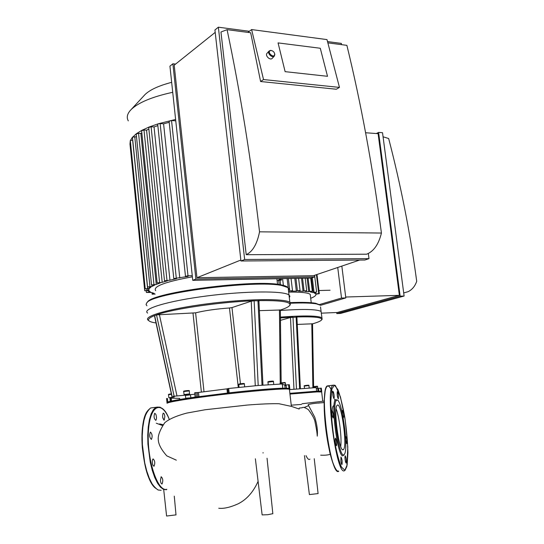<?xml version="1.0" encoding="UTF-8"?>
<svg xmlns="http://www.w3.org/2000/svg" width="544" height="544" viewBox="0 0 544 544"><rect width="100%" height="100%" fill="white"/><g stroke="black" fill="none" stroke-linecap="round" stroke-linejoin="round"><path stroke-width="0.82" d="M288.66 292.121C300.839 291.944 308.026 292.686 310.223 294.352L310.427 295.997M312.29 277.712L314.051 292.291L316.628 292.06L314.174 292.917L315.527 293.719L319.321 293.685L315.846 294.161C316.322 295.365 314.609 296.752 310.706 298.309M315.527 293.719L315.384 292.543M279.181 284.573L278.718 280.595M308.094 278.154L309.699 291.434L312.304 291.21L310.25 291.944L313.154 292.57L311.392 278.011M288.551 291.23L292.495 290.605L291.067 291.162L296.317 291.108L294.807 278.406M288.204 287.708L287.123 278.548M302.552 278.256L304.076 290.945L306.707 290.714L304.919 291.38L308.761 291.734L307.122 278.174M330.092 290.231L318.934 290.53M295.943 278.385L297.418 290.754L300.064 290.523L298.479 291.128L303.069 291.271L301.512 278.276M304.076 290.945L303.069 291.271M297.418 290.754L296.317 291.108M314.051 292.291L313.154 292.57M309.699 291.434L308.761 291.734M322.13 319.233L321.082 311.467C317.111 309.223 303.538 308.883 280.357 310.454C303.538 308.883 317.111 309.223 321.082 311.467L320.532 306.938M290.673 303.226C302.668 302.736 311.263 302.96 316.452 303.885L320.314 305.184M290.231 302.62C302.076 302.144 310.57 302.369 315.704 303.287L319.872 304.905M280.466 320.375L290.482 317.485L296.895 317.098M321.735 391.653L321.307 388.137L321.735 391.66L321.096 391.7C321.626 391.408 320.987 391.245 319.199 391.218L316.234 391.272L316.635 391.197L316.207 387.586L289.959 389.586M280.439 317.927L292.978 317.132L296.466 388.974M297.248 324.421L312.535 323.802M299.635 388.695L296.133 316.996C314.582 316.431 323.054 317.424 321.538 319.981C320.579 321.123 317.58 322.408 312.535 323.836M316.254 388.001L317.927 388.47L320.668 388.192L321.055 391.367M321.307 388.137L320.668 388.192M316.234 391.272L289.864 393.366M316.567 391.197L289.864 393.332M321.844 317.757C317.818 315.636 304.014 315.418 280.432 317.104M289.952 394.074L316.975 391.904L321.647 391.952L321.708 392.414M194.854 394.23L173.06 396.338M171.952 396.617L154.469 315.738L156.516 314.874C173.019 308.849 220.85 301.866 254.15 300.771L258.917 300.818M174.094 396.127L156.516 314.874L195.609 312.841C204.809 310.57 216.097 308.944 229.473 307.979L231.982 307.584L251.226 301.199L254.15 300.771L258.196 385.485L227.786 388.586L228.269 392.965L229.153 392.829L228.67 388.443M282.22 383.976L258.196 385.485M282.22 383.935L282.798 388.178L282.356 388.266C270.742 388.681 252.715 390.245 228.269 392.965L196.37 396.984L195.915 392.625L194.698 392.748L195.16 397.106L196.37 396.984C178.582 399.52 169.062 401.309 167.797 402.349L167.042 403.274C167.906 401.996 190.176 398.351 219.252 394.869C248.302 391.381 277.692 388.844 286.634 388.967L289.374 389.13L289.959 389.592L289.456 389.871M195.915 392.625L197.295 392.584L197.744 396.787M198.927 396.624L198.485 392.469L197.295 392.584M198.485 392.469L226.95 388.858L227.412 393.067M227.8 388.722L226.95 388.858M184.137 394.563L189.577 393.897L184.137 394.563M259.386 310.644L280.35 310.005M168.939 397.698L174.236 397.052L168.939 397.698M189.06 397.95L185.715 398.222L189.06 397.95M285.389 385.669L284.845 385.696M284.866 385.88L285.41 385.784M262.018 385.159L257.958 300.648C281.37 300.261 291.924 301.9 289.619 305.558C288.449 306.945 285.362 308.441 280.35 310.046M156.033 322.959L154.469 322.714C146.458 321.266 146.506 318.879 154.612 315.568L172.115 396.542M179.656 399.48L179.547 398.439M179.54 398.398L170.816 398.133L171.115 401.105L170.809 398.133L169.932 398.194L170.252 401.309M166.573 398.541L166.967 402.431L166.566 398.541L167.45 398.48L167.81 401.996M282.37 384.452L285.314 385.077L288.551 384.751L289 388.559M282.356 388.266L285.743 388.226C288.347 388.26 289.449 388.47 289.041 388.858L289.802 388.804L289.326 384.703L288.551 384.751M289.32 384.696L289.809 388.81M282.71 388.178C271.055 388.613 253.205 390.164 229.153 392.829M167.545 402.655L166.988 402.682C166.376 401.758 175.766 399.901 195.16 397.106M289.619 305.558L290.326 304.674L289.864 302.335C284.736 298.33 246.629 298.738 207.672 303.756C168.654 308.734 142.249 316.526 148.369 320.341M289.864 302.335L289 294.984C283.846 290.727 245.745 290.911 206.829 295.956C167.851 300.948 141.501 309.006 147.635 313.065C141.501 309.006 167.851 300.948 206.829 295.956C245.745 290.911 283.846 290.727 289 294.984L289.891 296.249L289.313 297.656L289.891 296.249L289 294.984L288.13 287.654L289.034 288.986L288.463 290.462M155.7 290.727C152.599 286.545 164.825 281.908 192.379 276.821M283.336 278.623L280.908 278.705L278.514 280.038L281.486 280.072L277.114 280.684M152.157 292.76L152.293 294.154L154.217 293.379L151.388 292.461L146.397 292.468L150.362 291.951L149.022 290.741L144.731 290.72L148.811 290.197L149.076 288.918L145.234 288.884L149.491 288.347L151.069 287.008L147.553 286.967L152.021 286.416L154.788 285.029L151.531 284.968L156.264 284.41L160.201 282.975L157.155 282.907L162.2 282.336L167.382 280.854L164.499 280.779L169.946 280.194L176.535 278.664L173.788 278.582L188.129 276.406L185.477 276.325L188 275.774L192.256 275.706M148.682 288.925L148.784 289.925M149.362 287.048L149.491 288.347M173.781 278.501L157.712 124.331L158.372 123.76L160.133 123.57L163.594 123.821L169.204 122.332M163.594 123.821L179.778 277.984M151.885 285.063L152.021 286.416M164.492 280.697L148.702 127.486L151.096 126.745L154.047 126.949L157.848 125.603M154.047 126.949L169.946 280.194M151.524 284.893L136.224 134.014L138.57 133.3L140.862 133.45L141.828 132.818M140.862 133.45L156.264 284.41M157.148 282.832L141.61 130.723L143.983 129.996L146.56 130.166L148.866 129.078M146.56 130.166L162.2 282.336M152.293 294.154L155.183 294.08M185.47 276.243L169.096 121.298L171.544 120.523L175.766 120.836M147.546 286.892L132.457 137.346L136.354 133.708L141.868 130.329L149.138 127.004L158.372 123.76L175.617 119.442M145.228 288.816L130.322 140.583L132.729 140.039M144.724 290.652L129.975 144.078L130.322 140.583L132.498 137.129L136.503 136.762M130.009 144.228L130.628 143.63M146.907 305.803L146.071 304.456L146.744 302.94C151.178 293.196 256.02 279.568 281.799 285.546L288.13 287.654M147.315 302.267L147.492 302.049C151.932 292.373 255.428 278.909 280.949 284.859C284.485 285.498 286.722 286.328 287.647 287.334M128.302 120.877C126.283 117.293 127.282 113.465 131.301 109.385C138.679 102.408 152.483 96.71 172.727 92.296M144.031 95.628L145.058 94.527C150.049 89.719 158.916 85.66 171.666 82.334M345.596 462.169C344.937 459.224 344.794 457.089 345.168 455.77C346.168 457.531 346.508 459.972 346.174 463.087L345.596 462.169M345.549 437.172L345.732 436.41C346.705 438.144 347.038 440.524 346.732 443.564L345.685 440.144M342.455 413.841L342.509 410.326C343.189 410.924 343.597 412.944 343.733 416.398L343.536 417.432L343.04 416.758M338.402 395.338L338.341 398.895C337.334 397.168 336.981 394.767 337.28 391.694C337.674 391.653 338.048 392.863 338.402 395.338M333.567 392.367C334.227 395.304 334.37 397.399 334.002 398.65C332.948 396.896 332.581 394.441 332.908 391.272L333.567 392.367M332.146 410.407C333.193 412.59 333.533 415.12 333.159 417.989C332.071 416.214 331.704 413.698 332.058 410.448L332.146 410.407M335.213 439.328L335.444 438.172C336.525 439.96 336.886 442.496 336.518 445.767C335.77 445.182 335.335 443.04 335.213 439.328M340.884 460.918L340.959 456.987C342.006 458.769 342.353 461.271 341.999 464.488C341.605 464.562 341.231 463.379 340.884 460.918M343.658 455.219L343.067 455.688C337.865 458.912 330.337 401.982 335.634 399.65L337.26 400.173M343.74 454.818C338.708 457.919 331.398 402.628 336.512 400.33C341.353 395.182 349.132 449.609 344.257 454.437L343.74 454.818M331.969 414.181C332.03 409.537 332.479 406.756 333.322 405.824M336.117 408.823C339.279 416.541 341.938 438.158 340.721 446.488M343.121 449.766C339.062 452.132 333.132 407.952 337.158 405.362C341.095 400.323 347.664 446.236 343.475 449.548L343.121 449.766M164.846 416.588C164.506 414.208 163.948 413.059 163.18 413.154C162.16 416.201 162.513 418.513 164.234 420.09L164.846 416.588M155.842 414.263L154.7 413.27C153.626 416.412 153.993 418.778 155.802 420.369C156.699 419.098 156.713 417.064 155.842 414.263M150.532 432.113L150.348 432.167C149.212 435.39 149.573 437.811 151.429 439.423C152.572 436.567 152.266 434.126 150.532 432.113M152.429 460.074C152.143 463.692 152.694 465.739 154.068 466.228C155.237 462.985 154.897 460.55 153.041 458.912L152.429 460.074M160.432 480.576C160.766 482.943 161.316 484.065 162.098 483.949C163.241 480.76 162.921 478.353 161.14 476.714L160.432 480.576M319.41 402.886L322.272 402.764M320.654 455.151C324.632 455.389 327.828 455.097 330.249 454.288M324.136 402.492L318.158 403.111M308.251 405.838L304.205 407.463M309.951 459.163C308.808 460.074 307.496 458.898 306.02 455.641M321.286 313.16L337.239 312.501L399.371 295.331L345.705 297.031M383.064 136.789L388.654 138.516C400.853 185.341 410.203 232.927 416.711 281.289C415.004 286.273 412.1 289.748 408.007 291.72L403.696 292.91M336.682 312.528L336.811 313.582L340.605 313.426L404.11 296.038L400.146 296.167L336.811 313.582M399.371 295.331L378.1 133.681L365.595 132.736M341.836 266.091L345.814 297.908L341.537 298.044L337.729 267.478M400.146 296.167L378.59 132.403L376.298 133.545M345.814 297.908L320.491 305.334M341.537 298.044L319.24 304.62M378.59 132.403L382.527 132.709L404.11 296.038M278.066 42.901L285.124 71.652L278.066 42.901L320.28 48.26L278.066 42.901M327.515 76.303L285.124 71.652L327.515 76.303L320.28 48.26L327.515 76.303M272.639 50.993L270.701 50.361L269.124 51C266.893 53.319 272.408 58.534 274.394 55.984L274.849 54.284L274.142 52.455M271.347 50.538C273.156 50.973 274.264 52.102 274.679 53.924C274.577 59.772 265.506 51.197 271.082 50.517L271.347 50.538M267.07 53.258L267.009 53.326C264.778 55.644 270.28 60.84 272.258 58.29L274.326 56.059M240.849 260.032L196.955 277.719L313.487 275.686L359.625 260.066M247.908 32.388L251.62 29.573L263.527 79.553L339.47 87.4L336.342 89.236L260.596 81.512L250.675 32.756L227.072 29.662C240.298 92.194 251.124 159.576 259.549 231.826C257.088 244.045 252.64 251.668 246.208 254.687L220.959 32.008L227.072 29.662M263.527 79.553L260.596 81.512M339.47 87.4L326.998 39.596L251.62 29.573M246.208 254.687L366.622 254.211C373.721 251.403 378.658 244.351 381.432 233.036C372.62 166.185 361.107 103.625 346.882 45.356L327.848 42.86M381.432 233.036L259.549 231.826M240.958 260.991L214.928 29.974L218.368 27.2L244.657 259.502L240.958 260.991L364.888 260.025L368.988 258.645L368.329 253.49M341.51 44.649L341.346 43.404L327.515 41.582M192.753 280.337L169.939 66.164L172.883 63.791L195.901 279.072L192.753 280.337L311.148 278.093L314.677 276.91L314.486 275.346M196.955 277.719L174.202 65.185L215.2 32.382M244.657 259.502L368.988 258.645M172.883 63.791L175.583 64.083M195.901 279.072L314.677 276.91M249.37 31.287L218.368 27.2M288.368 278.528L289.823 290.836M280.092 280.507L280.595 284.791M316.424 274.693L318.73 293.631M290.482 317.485L293.964 389.205M311.794 323.728L312.875 387.729M308.516 385.22L306.15 385.397C308.394 385.111 309.318 385.152 308.91 385.519L308.917 385.546M304.504 388.294L304.239 386.09L308.91 385.519L309.203 387.954M317.22 386.22L313.432 386.641M313.201 387.716L313.126 387.056L317.601 386.532M318.906 391.218L318.573 388.43M251.226 301.199L255.272 385.737M240.434 383.778L231.982 307.584M229.473 307.979L238.265 387.403M204 391.7L195.609 312.841M193.004 313.181L201.375 392.061M176.95 395.774L159.358 314.466M279.446 309.876L280.242 383.126M272.972 381.126L268.328 381.623M268.246 384.683L267.954 382.146L273.435 381.514M243.889 383.513L239.156 384.016M239.074 387.314L238.768 384.54L244.358 383.908M188.802 390.538L184.185 391.068M184.035 394.556L183.722 391.544L189.264 390.925M168.518 394.72C168.103 394.393 169.048 394.114 171.36 393.89L168.905 394.25M168.83 397.691L168.531 394.76L171.448 394.278M185.715 398.222L185.422 395.434L190.563 394.862M284.934 382.5L280.52 382.983M280.221 383.996L280.16 383.472L285.376 382.867M286.47 388.239L286.096 385.03M151.096 126.745L166.967 280.248M143.983 129.996L159.589 282.384M160.133 123.57L176.283 278.045M171.544 120.523L188 275.774M138.57 133.3L153.945 284.458M132.627 140.032L147.594 288.388M134.776 136.653L149.94 286.457M146.934 288.966L147.064 290.238M148.58 290.754L148.702 291.992M280.643 278.868L280.779 279.99M344.848 470.261L341.408 467.017C338.735 460.51 336.246 450.874 333.948 438.11C332.044 424.578 331.004 412.134 330.834 400.778L331.894 388.96L334.438 385.125L337.899 389.62C340.449 396.474 342.761 405.817 344.848 417.656C346.61 430.073 347.63 441.762 347.922 452.717L347.147 465.018L344.848 470.261M344.508 470.696C336.736 476.598 324.999 389.953 332.894 385.234L334.968 385.268M338.735 471.315C330.684 477.238 318.981 390.694 327.148 385.948L328.936 385.73M331.371 388.926L331.738 389.681M341.095 466.364L340.918 467.194M338.3 470.961C334.179 473.083 327.066 446.74 324.877 420.029C322.585 393.258 326.08 378.74 331.208 389.715M331.582 390.517L332.33 392.306M334.601 399.35L334.968 400.697M155.292 488.009C142.644 478.482 137.21 422.654 147.614 410.883M161.16 490.287L158.188 490.015L155.122 487.839L152.089 483.827L149.246 478.128L146.744 471.002L144.697 462.781L142.392 444.74L142.242 435.819L142.78 427.564L143.97 420.362L145.731 414.542L147.982 410.36L150.6 407.966L154.047 407.531M162.642 417.241L163.907 420.111M166.525 489.709L163.594 489.437L160.562 487.254L157.563 483.228L154.748 477.523L152.266 470.383L150.232 462.155L147.92 444.094L147.75 435.166L148.267 426.897L149.416 419.696L151.144 413.875L153.354 409.693L155.931 407.3L160.174 407.164M166.845 489.294C157.78 492.286 146.928 460.068 148.335 432.718C149.491 405.246 161.35 399.371 169.218 419.302M163.69 489.471L166.586 516.032L176.004 514.876M255.374 458.789L262.133 514.916L267.845 514.706L272.843 513.658M304.47 455.62L309.393 494.584L318.09 493.585M311.236 302.729L310.223 294.352M315.398 293.604L315.268 292.577M306.707 290.714L305.198 278.208M300.064 290.523L298.608 278.331M312.304 291.21L310.712 278.106M316.628 292.06L314.595 275.312M291.054 278.474L292.495 290.605M282.588 278.671L283.438 285.872M316.982 274.502L319.321 293.685M315.704 303.287L316.452 303.885M300.383 388.634L296.895 317.05M313.602 386.6L312.535 323.768M304.232 386.063C303.715 385.832 304.354 385.608 306.143 385.404M313.12 387.036L314.038 386.526L317.546 386.39L317.798 388.158M316.635 391.197L316.207 387.586M317.642 388.124L318.016 391.224M321.538 319.981L322.143 319.212M319.199 391.218L319.967 391.85M322.769 401.241L321.647 391.952M262.963 385.084L258.91 300.744M281.16 382.847L280.35 309.944M267.94 382.106C267.505 381.813 268.219 381.555 270.096 381.324C272.714 380.984 273.822 381.031 273.435 381.466L273.761 384.316M238.762 384.499C238.333 384.207 239.04 383.948 240.89 383.717C243.61 383.37 244.766 383.418 244.351 383.867L244.671 386.743M183.709 391.503C183.097 391.265 183.886 390.993 186.089 390.701C188.68 390.415 189.74 390.476 189.258 390.884L189.577 393.897M174.236 397.052L174.141 396.12M185.416 395.406L185.606 395.026M190.414 394.611L190.849 397.616M280.153 383.438C279.738 383.214 280.255 382.99 281.704 382.765L285.301 382.69L285.634 385.077M179.656 398.405L179.765 399.459M171.244 398.276L171.523 401.016M282.798 388.178L282.309 383.942M284.723 384.649L285.138 388.226M285.743 388.226L286.634 388.967M291.38 406.327L289.374 389.13M277.542 284.356L276.889 278.746M146.234 290.809L146.39 292.4M281.323 278.691L281.486 280.072M152.15 294.243L151.994 292.699M147.492 302.049L146.744 302.94M280.949 284.859L281.799 285.546M145.058 94.527L131.301 109.385M336.512 400.33L335.634 399.65M344.257 454.437L343.597 455.294M337.13 470.852C334.866 468.438 332.513 462.665 330.065 453.54C327.774 443.047 325.999 431.358 324.748 418.465L324.156 401.329L325.298 389.776L326.101 387.355L327.148 385.948L333.642 385.118L335.478 385.655L340.462 396.97L345.229 420.138L347.806 447.066L346.882 466.412L345.066 470.315M343.475 449.548L342.577 449.65M169.204 419.213C165.893 410.054 161.466 406.082 155.931 407.3L150.6 407.966C143.636 414.27 140.876 427.4 142.304 447.345C144.629 466.337 147.268 482.195 157.944 489.906M263.072 452.615L263.072 453.023M258.094 481.352C253.273 492.116 246.588 499.623 238.027 503.873C230.146 507.375 223.72 508.837 218.749 508.246M156.291 423.212L162.364 425.496M159.63 423.905L162.989 424.674M291.244 405.178L301.492 404.43M176.011 514.95L174.27 496.155M272.85 513.774L267.043 458.204M318.097 493.646L314.248 458.694M176.317 460.156L166.797 455.872C161.384 449.752 158.549 444.448 158.297 439.953C157.726 435.839 159.861 430.114 164.71 422.776C168.898 419.138 176.215 415.915 186.667 413.107L205.21 409.741L247.228 405.062C260.739 403.981 271.32 403.539 278.984 403.73L291.645 406.45L299.159 409.04L299.275 408.041L302.192 407.769C302.974 406.878 305.028 407.504 308.36 409.639C312.453 415.079 314.697 419.268 315.085 422.205C316.513 429.1 317.227 433.752 317.234 436.159C317.832 430.76 317.016 424.47 314.786 417.275L308.142 404.668C310.638 403.757 315.969 403.07 324.136 402.621M302.022 403.764L324.156 401.071M271.082 50.517L270.701 50.361M274.679 53.924L274.849 54.284M267.009 53.326L269.124 51"/></g></svg>

